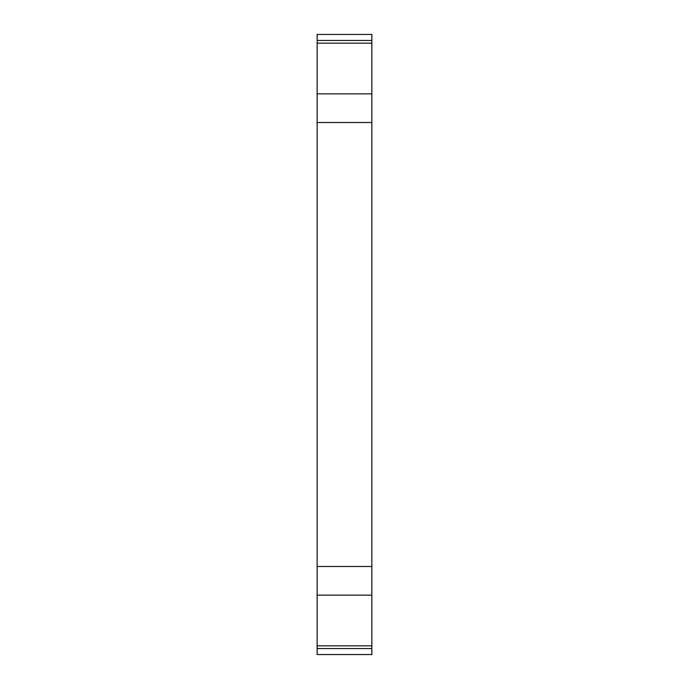 <?xml version="1.0" encoding="UTF-8"?>
<svg xmlns="http://www.w3.org/2000/svg" width="689" height="689" viewBox="0 0 689 689"><rect width="100%" height="100%" fill="white"/><g stroke="black" fill="none" stroke-linecap="round" stroke-linejoin="round"><path stroke-width="1.03" d="M317.147 40.444L317.147 34.45L371.853 34.45L371.853 43.157L317.147 43.157L317.147 40.444L371.853 40.444M317.147 648.556L371.853 648.556L371.853 654.55L317.147 654.55L317.147 43.157M371.853 648.556L371.853 122.513L317.147 122.513M371.853 43.157L371.853 122.513M317.147 645.843L371.853 645.843M371.853 93.85L317.147 93.85M317.147 566.487L371.853 566.487M317.147 595.15L371.853 595.15"/></g></svg>
